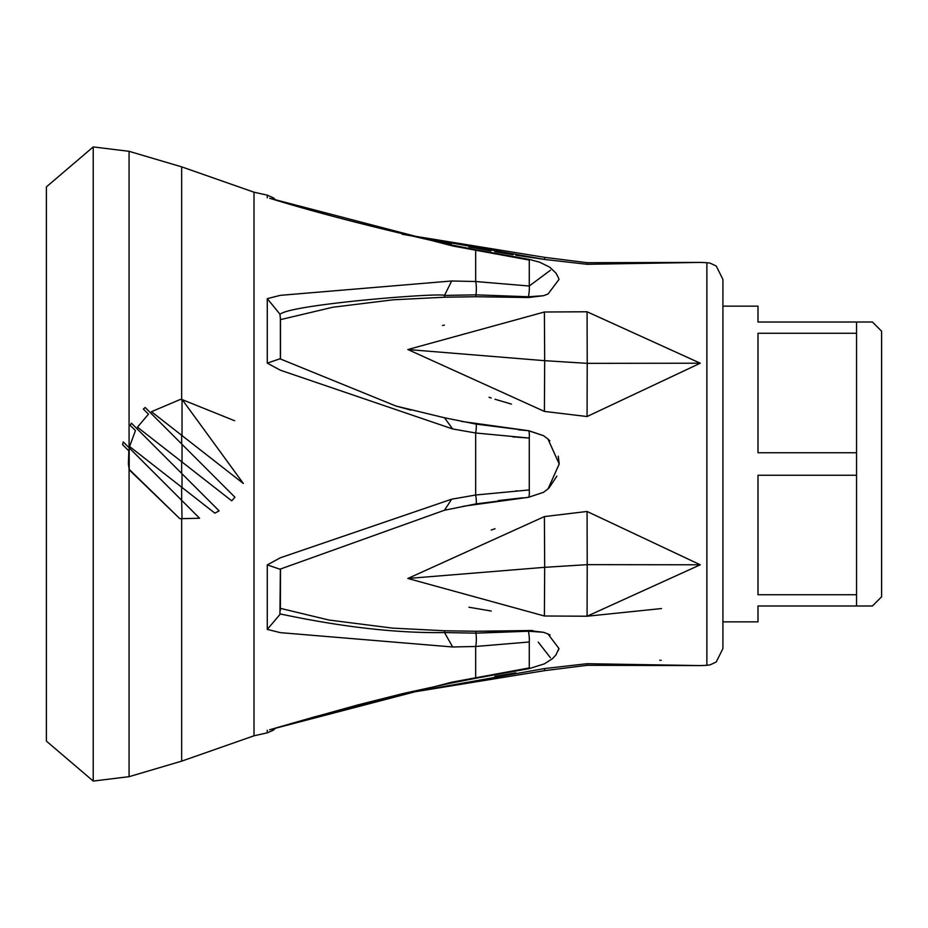 <?xml version="1.0" encoding="UTF-8"?>
<svg xmlns="http://www.w3.org/2000/svg" width="928" height="928" viewBox="0 0 928 928"><rect width="100%" height="100%" fill="white"/><g stroke="black" fill="none" stroke-linecap="round" stroke-linejoin="round"><path stroke-width="1.39" d="M128.806 450.857L122.589 444.651L123.262 441.914L199.59 518.242L179.846 518.706L129.085 469.232L128.806 450.857L128.412 464L129.189 469.823L129.178 447.83M199.59 518.242L179.846 518.706L129.189 469.823M123.262 441.914L181.668 500.32L181.668 487.2L214.878 513.149L129.572 446.496L135.453 430.592L130.152 425.291L131.44 423.18L219.112 510.852L214.878 513.149L219.112 510.852L211.63 503.37M182.027 444.338L182.027 462.005L231.733 500.83L137.448 427.17L148.468 414.178L143.353 409.062L145.174 407.485L234.923 497.234L231.733 500.83L234.923 497.234M137.448 427.17L148.468 414.178L143.353 409.062M129.572 446.496L135.453 430.592L130.152 425.291M93.229 146.926L46.4 186.876L46.4 741.124L93.229 781.074L93.229 146.926L129.073 151.322L181.668 166.854L181.668 399.411L234.587 420.72M181.668 399.411L179.846 399.643L182.027 399.376L243.356 483.5L151.461 411.696L179.846 399.655M181.668 500.32L182.027 518.984M131.44 423.18L181.668 473.408L181.668 461.715M145.174 407.485L181.668 443.978L181.668 435.302M243.356 483.5L184.405 437.436M451.669 499.194L444.5 510.226L279.931 569.212L267.276 564.897L280.384 557.774L451.669 499.194L475.681 495.007L529.262 489.938L529.273 438.062L475.681 432.993L452.655 428.956L280.384 370.214L267.276 363.15L279.931 358.788L395.989 406.046L444.512 417.774L452.655 428.956M280.384 632.652L267.276 629.393L280.384 613.976C342.188 627.084 396.894 633.279 444.512 632.56L452.655 646.978L280.384 632.652M270.083 729.652L451.669 682.208L529.262 667.928L529.273 641.99L475.681 646.48L452.655 646.978M279.931 314.151L280.384 314.024C293.271 304.106 441.647 292.471 444.5 295.44L444.477 297.227L393.217 299.802L332.885 307.238L280.488 319.615L279.931 314.151L267.276 298.654L280.384 295.336L451.669 280.987L475.681 281.52L529.262 286.01L529.273 260.072L452.655 245.978L269.7 198.267C317.063 212.93 377.452 228.45 450.857 244.83M517.093 437.181L529.262 438.062A8.352 1.404 -85.4 0 0 528.461 430.696L475.948 424.084L444.512 417.774M280.384 317.515L280.384 359.101M529.273 260.072L529.343 259.411L476.157 249.818A10.44 0.893 -79.1 0 0 475.681 250.502L475.681 281.52A10.44 2.158 91.2 0 1 475.948 294.837L444.5 295.44L451.669 280.987M475.925 296.728L475.948 294.837L528.461 296.763L528.461 297.528L475.925 296.728L444.477 297.227M550.42 270.257L529.273 286.01A8.352 1.276 96.2 0 1 528.461 296.763L543.46 295.719L528.461 297.528L501.596 296.832M476.157 249.818L450.869 244.853L452.655 245.978M518.369 429.803L528.461 430.696L543.472 435.65L528.856 430.731M512.859 436.902L515.91 437.1M517.093 490.819L515.91 490.9M538.228 642.095L550.42 657.743M529.273 641.99A8.352 1.264 -96.2 0 0 528.461 631.237L475.948 633.163A10.44 2.158 -91.2 0 1 475.681 646.48L475.681 677.498A10.44 0.893 79.1 0 0 476.157 678.182L450.196 683.286L451.669 682.208M529.262 667.928L529.343 668.589L476.157 678.182M501.596 631.168L475.936 631.272L475.948 633.163L444.512 632.56L444.489 630.762L475.936 631.26L532.707 630.495M280.384 568.899L279.931 613.86M444.5 510.226L475.948 503.916L528.461 497.304L463.339 506.236M529.262 489.938A8.352 1.404 85.4 0 1 528.461 497.304L543.472 492.35L528.461 497.304M468.942 607.237L491.272 611.042M495.018 528.751L491.202 530.004M544.4 615.995L544.678 567.321L407.856 578.469L544.4 615.995L587.064 616.227L661.56 608.548M407.856 349.531L544.4 411.417L544.678 360.679L407.856 349.531L544.4 312.005L587.064 311.773L700.269 363.208L587.227 363.347L587.064 416.533L700.269 363.208M544.4 411.417L587.064 416.533M544.4 312.005L544.678 360.679L587.227 363.347L587.064 311.773M489.044 397.277L491.202 397.996M495.018 399.249L511.444 404.109M444.326 325.113L442.575 325.496M407.856 578.469L544.4 516.583L587.064 511.467L700.269 564.792L587.227 564.653L587.064 616.227L700.269 564.792M544.4 516.583L544.678 567.321L587.227 564.653L587.064 511.467M587.227 665.306L544.678 670.642L407.856 692.938L544.4 668.578L587.064 663.706L700.269 665.585L587.227 665.306L587.064 663.706M515.887 672.812L494.833 676.384M661.165 660.318L659.785 660.237M515.887 255.188L544.4 259.422L544.678 257.358L407.856 235.062L451.449 243.774M468.942 246.906L490.877 250.908M494.833 251.616L512.952 254.713M544.678 257.358L587.227 262.694L700.269 262.415L587.064 264.294L544.4 259.422L402.16 234.239M543.472 435.65L547.926 438.979L559.201 464L548.077 488.87L543.53 492.281M461.344 421.382L528.461 430.696M395.189 405.814L410.814 410.095M280.488 319.615L280.488 359.09M559.004 279.421L558.285 277.414L559.004 279.421L548.077 294.002L543.448 295.719M548.935 488.093L556.904 476.087M559.201 463.803L558.262 456.216M549.875 440.858L548.077 439.13M522.812 497.791L498.185 500.598M558.285 650.574L558.865 648.544L556.011 654.843L552.612 658.567L544.284 663.891L529.343 668.589M550.118 635.007L548.077 633.998M543.472 632.281L528.461 630.472L528.461 631.237L543.472 632.281L547.926 633.917L559.004 648.579M280.488 568.922L280.384 610.485M280.488 608.385L328.964 620.032L392.556 628.117L444.489 630.762M706.881 262.694L710.164 263.158L716.242 266.034L722.912 279.386L722.912 648.614L716.242 661.966L710.164 664.842L706.881 665.306L706.881 262.694L700.269 262.415M856.544 322.016L872.413 322.016L881.6 331.203L881.6 596.797L872.413 605.984L856.544 605.984L856.544 594.732L757.99 594.732L757.99 475.252L856.544 475.252L856.544 452.748L757.99 452.748L757.99 333.268L856.544 333.268L856.544 322.016L757.99 322.016L757.99 306.147L722.912 306.147M722.912 621.853L757.99 621.853L757.99 605.984L856.544 605.984M856.544 475.252L856.544 594.732M856.544 333.268L856.544 452.748M182.027 473.779L182.027 487.478M129.073 447.725L129.073 151.322M181.668 518.938L181.668 761.146L129.073 776.678L129.073 469.232M182.027 399.376L182.027 435.58M267.276 730.255L267.276 732.842L254.005 735.8L254.005 192.2L181.668 166.854M267.276 564.897L267.276 629.393M254.005 192.2L267.276 195.158L267.276 197.757M267.276 298.654L267.276 363.15M475.925 503.997L475.948 503.916A10.44 1.264 80.2 0 0 475.681 495.007L475.681 432.993A10.44 1.264 -80.2 0 0 475.948 424.084L475.936 423.992M544.678 670.642L544.4 668.578M587.227 262.694L587.064 264.294M129.073 776.678L93.229 781.074M254.005 735.8L181.668 761.146M267.276 195.158L273.25 197.78L275.813 199.996L279.63 201.086M300.823 207.199L294.269 205.32M279.63 726.914L294.269 722.68M300.823 720.801L357.5 705.013L402.16 693.761M267.276 732.842L273.25 730.22L275.813 728.016M450.161 683.298L404.562 693.193L314.928 716.764L269.619 729.779M558.285 277.426L556.011 273.157L549.666 267.148L539.713 262.218L529.343 259.411M706.881 665.306L700.269 665.585M402.079 693.773L407.856 692.938"/></g></svg>
